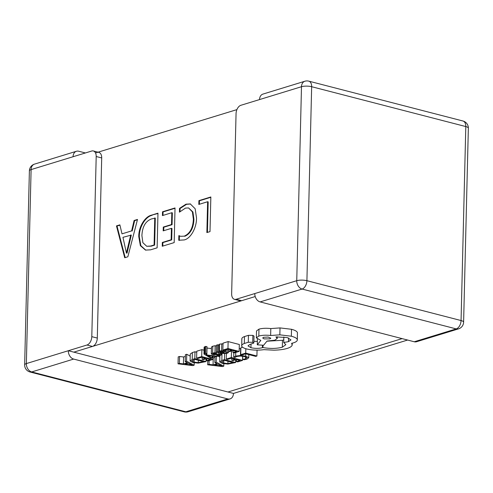 <?xml version="1.0" encoding="UTF-8"?>
<svg xmlns="http://www.w3.org/2000/svg" width="493" height="493" viewBox="0 0 493 493"><rect width="100%" height="100%" fill="white"/><g stroke="black" fill="none" stroke-linecap="round" stroke-linejoin="round"><path stroke-width="0.74" d="M259.534 99.574L301.488 86.713A7.216 2.009 -178.6 0 1 311.656 86.706A7.216 4.443 -75.5 0 0 308.797 81.148L462.945 121.001A7.216 4.443 104.5 0 1 465.799 126.559A7.216 2.009 -178.6 0 1 468.35 128.162L463.611 322.151A7.216 2.009 -178.6 0 0 461.06 320.549L465.799 126.559L311.656 86.706L306.911 280.696L461.06 320.549A7.216 4.443 -75.5 0 1 456.228 328.905L302.086 289.052A7.216 5.318 -107 0 1 296.749 280.696L301.488 86.713A7.216 5.318 -107 0 1 304.877 81.234L262.923 94.095A7.216 5.318 73 0 0 259.534 99.574L240.886 105.286A7.216 4.443 -75.5 0 0 236.055 113.649L231.648 293.779A7.216 4.443 -75.5 0 0 234.508 299.337A7.216 4.443 -75.5 0 0 236.141 299.276L254.789 293.563A7.216 5.318 -107 0 0 260.125 301.913L414.268 341.766A7.216 5.318 73 0 0 416.554 341.735L458.508 328.874A7.216 5.318 -107 0 1 456.228 328.905L414.268 341.766M236.141 299.276L241.65 300.699L255.208 296.546L73.821 352.15L68.317 350.726A7.216 5.318 -107 0 0 73.654 359.077L227.797 398.936A7.216 5.318 73 0 0 230.077 398.905A7.216 5.318 73 0 0 233.466 393.426L73.821 352.15L92.468 346.437A7.216 4.443 -75.5 0 0 97.3 338.075L91.797 336.651A7.216 4.443 104.5 0 1 86.965 345.014L26.357 363.587L31.102 169.598L91.704 151.024A7.216 4.443 104.5 0 1 93.343 150.963A7.216 4.443 104.5 0 1 96.197 156.521L91.797 336.651M241.65 300.699A7.216 4.443 104.5 0 1 240.011 300.761L234.508 299.337M85.394 152.959L78.732 151.234A7.216 5.318 73 0 0 76.446 151.265A7.216 5.318 73 0 0 73.056 156.737M96.197 156.521L101.7 157.945L97.3 338.075M101.7 157.945A7.216 4.443 -75.5 0 0 98.846 152.386L93.343 150.963M402.103 338.623L227.963 392.003L402.103 338.623M407.606 340.041L233.466 393.426M212.212 357.863L207.541 355.527L216.156 356.655L217.481 356.248L206.844 355.003L205.914 354.467L206 353.801L206.838 353.635L207.005 346.708L205.76 346.388L204.133 347.14L203.96 354.073L210.979 358.245L212.212 357.863L212.255 356.149M211.429 348.594L206.974 348.052M218.652 345.069L217.641 344.804L216.458 345.168L216.285 352.101L221.431 353.426L226.916 353.463L228.499 352.557L227.137 352.205L225.886 353.136L222.559 353.05L225.085 351.682L223.865 350.985L221.585 350.72L219.391 351.041L218.744 352.045L217.475 351.731L216.285 352.101M223.015 343.861L219.558 344.114L218.91 345.118M228.388 351.238L229.67 351.571L233.066 350.529L236.646 351.454L232.986 352.575L234.274 352.908L239.16 351.41L239.327 344.484L228.13 341.587L223.033 343.153L222.861 350.079L224.142 350.412L228.012 349.223L231.784 350.196L228.388 351.238L228.438 349.334M240.874 348.557L239.228 348.588M242.55 347.208L240.892 347.713L240.726 354.646L242.001 354.972L245.779 353.814L255.694 356.377L256.921 356.008L257.063 350.129M228.943 351.38L228.524 351.509M233.029 350.985L232.24 350.782M221.893 353.543L221.486 353.678M214.979 357.388L212.939 357.893M219.835 357.061L217.493 355.823M216.433 346.074L215.127 345.735L212.822 346.178L211.479 347.103M204.059 350.203L201.877 349.642L196.775 351.201L196.608 358.134L197.884 358.46L201.76 357.271L205.526 358.245L202.136 359.286L202.179 357.382M196.75 352.212L194.981 351.749L192.375 352.55L190.261 354.085M185.343 356.439L183.587 356.975L179.563 356.482L178.207 356.895L178.041 363.822L192.843 365.609L194.156 365.208L186.57 361.209L185.22 361.622L187.371 362.694L183.421 363.902L179.39 363.409L178.041 363.822M190.206 356.106L186.742 354.282L185.386 354.695L185.22 361.622M253.852 343.023L252.718 342.302L248.293 342.265L244.318 343.485C242.18 344.293 241.33 345.229 241.767 346.289C242.285 347.349 243.98 348.255 246.833 349.007C252.317 350.24 258.018 350.455 263.934 349.66L273.861 350.172C279.211 350.055 283.641 349.475 287.172 348.428C290.13 347.497 291.794 346.406 292.158 345.149L291.622 343.331L293.329 342.9C296.275 341.969 297.587 340.848 297.261 339.535C296.817 338.253 294.851 337.144 291.351 336.214L279.845 334.839L270.632 335.505C266.146 334.963 262.208 335.148 258.813 336.072L256.354 337.871L260.828 340.398L257.284 344.817L263.595 345.266L267.052 341.057L274.817 340.207L277.257 338.408L275.895 336.904L287.265 337.557L290.944 339.887L288.485 341.686L283.715 342.469L285.841 344.675L282.329 347.214C276.493 348.705 270.028 348.81 262.942 347.534L262.399 347.701C258.837 348.588 255.017 348.594 250.931 347.707L248.022 345.889L249.575 344.613L253.852 343.023L254.024 336.097L252.884 335.376L248.466 335.332L244.485 336.553C242.353 337.366 241.496 338.303 241.934 339.363M257.364 341.439L253.895 341.273M283.783 339.825L282.495 340.287L266.935 341.199M297.427 332.602L297.322 339.973L297.427 332.602C296.989 331.321 295.017 330.218 291.523 329.287L280.012 327.913L270.799 328.578C266.312 328.036 262.375 328.221 258.985 329.139L256.526 330.939L256.354 337.871M179.44 212.156L179.532 208.354L185.997 204.17L190.304 203.929L195.173 208.767L196.51 217.906C196.744 227.513 190.865 238.489 184.203 239.937L178.749 240.245L178.867 235.599L180.537 236.307L184.271 236.147C189.996 233.54 193.028 227.877 193.373 219.151L192.381 211.854L188.56 207.935L185.473 208.101L179.44 212.156M179.162 240.362L178.749 240.245L179.304 240.393L179.415 235.9M151.634 215.121L157.97 213.179L157.125 247.819L150.544 249.84L145.503 250.093L140.363 245.662L138.773 236.689C138.533 226.792 145.047 216.458 151.634 215.121L157.963 213.494M95.531 152.959L236.905 109.619M124.717 257.753L116.471 225.905L119.879 224.857L121.999 233.848L131.631 230.897L134.096 220.5L137.504 219.453L127.847 256.798L124.717 257.753M162.425 215.589L162.517 211.787L175.027 207.954L174.183 242.593L162.24 246.254L162.333 242.451L171.145 239.746L171.422 228.345L163.183 230.872L163.275 227.07L171.521 224.543L171.804 212.711L162.425 215.589M198.815 204.435L198.907 200.633L210.844 196.972L210 231.611L206.869 232.573L207.627 201.729L198.815 204.435M125.197 257.611L117.02 226.047L116.471 225.905M117.02 226.047L119.947 225.147M131.631 230.897L121.999 233.848M132.179 231.038L134.644 220.642L134.096 220.5M134.644 220.642L137.418 219.792M126.411 253.045L127.04 253.162L131.304 235.087L122.954 237.33L126.411 253.045L130.75 234.939M127.471 250.617L126.923 250.475M127.04 253.162L126.485 253.02M145.78 250.161L140.838 245.65L139.328 236.831L138.773 236.689M139.328 236.831C139.081 226.934 145.601 216.6 152.183 215.268M146.717 246.272L151.203 246.173L154.642 245.12L155.301 218.085L151.443 218.954C145.515 221.178 142.335 226.737 141.904 235.629L142.884 242.704L146.717 246.272L150.655 246.032L154.093 244.978L154.753 217.943M151.203 246.173L150.655 246.032M154.642 245.12L154.093 244.978M162.986 215.416L163.072 211.928L162.517 211.787M163.072 211.928L175.021 208.268M162.801 246.081L162.887 242.593L162.333 242.451M162.887 242.593L171.7 239.894L171.145 239.746M171.7 239.894L171.977 228.487L171.422 228.345M163.738 230.699L163.824 227.211L163.275 227.07M163.824 227.211L172.069 224.685L171.521 224.543M172.069 224.685L172.359 212.853L171.804 212.711M180.007 211.528L180.081 208.496L179.532 208.354M180.081 208.496L186.551 204.312L185.997 204.17M186.551 204.312L190.575 204.01M180.537 236.307L184.271 236.147M184.82 236.289C190.544 233.682 193.583 228.019 193.922 219.293L193.373 219.151M193.922 219.293L192.929 211.996L188.56 207.935M199.369 204.262L199.455 200.774L198.907 200.633M199.455 200.774L210.838 197.286M207.43 232.4L208.175 201.877L207.627 201.729M256.921 356.008L245.724 353.111L245.828 348.73M245.724 353.111L240.726 354.646M233.7 357.055L235.087 357.419L236.782 356.47L240.399 356.032L244.522 356.568L246.894 357.745L245.551 358.861L242.655 359.372L244.164 359.761L246.87 359.194L248.706 357.696L245.724 356.156L240.461 355.484L235.672 356.088L233.7 357.055L233.805 352.791M242.655 359.372L242.729 356.211M248.817 354.603L248.737 357.906L248.78 354.59M231.765 360.241L233.053 360.568L236.443 359.533L240.023 360.457L236.363 361.579L237.651 361.911L242.538 360.414L231.34 357.517L226.244 359.083L227.519 359.415L231.39 358.226L235.161 359.2L231.765 360.241L231.815 358.337M226.244 359.083L226.373 353.604M236.363 361.579L236.412 359.539M242.538 360.414L242.642 356.199M231.34 357.517L231.5 351.01M224.451 359.631L221.844 360.432L219.73 361.967L222.472 363.483L227.877 364.074L235.648 362.528L224.451 359.631L224.592 353.826M219.872 355.613L219.73 361.967M233.134 362.571L224.5 360.34L221.474 361.924L223.717 363.076L227.914 363.575L233.134 362.571M235.648 362.528L235.716 359.754M207.676 364.777L222.479 366.564L223.791 366.163L216.205 362.158L214.849 362.577L217.006 363.643L213.056 364.857L209.026 364.358L207.676 364.777L207.769 360.894M217.881 364.093L214.695 365.066L221.745 365.979L217.881 364.093M223.791 366.163L223.847 363.779M216.205 362.158L216.341 356.599M214.849 362.577L215.003 356.507M213.056 364.857L213.222 357.93M209.026 364.358L209.118 360.623M232.986 352.575L233.035 350.535M239.16 351.41L227.963 348.52L228.13 341.587M227.963 348.52L222.861 350.079M218.664 344.724L218.744 352.045M223.477 351.743L221.499 351.244L219.595 351.996L221.486 352.772L223.477 351.743M228.499 352.557L228.53 351.275M227.137 352.205L227.205 349.469M217.475 351.731L217.641 344.804M221.486 352.772L221.523 351.244M213.377 353.536L213.358 354.147L213.679 353.438L216.402 353.037L216.427 352.131L216.384 354.054L212.89 353.869M216.402 353.037L214.954 352.661L215.127 345.735M214.954 352.661L212.649 353.105L211.3 353.956L211.466 347.029M211.485 346.949L211.312 353.875L212.28 354.553L213.999 354.775L218.405 354.399L219.829 354.744M219.41 354.51L219.829 354.824L219.188 355.188L216.889 355.564L216.914 354.529M216.889 355.564L218.251 355.915L220.211 355.515L221.449 354.775L221.493 353.444M221.449 354.775L220.507 354.103L216.384 354.054M217.481 356.248L217.493 355.718M206.844 355.003L207.017 348.07M205.926 353.826L205.914 354.467L206 353.801M206.838 353.635L205.587 353.315L205.76 346.388M205.587 353.315L203.96 354.073M202.136 359.286L203.418 359.619L206.807 358.577L210.388 359.502L206.727 360.63L206.783 358.584M206.727 360.63L208.015 360.962L212.902 359.465L212.982 356.242M212.902 359.465L201.705 356.568L201.877 349.642M201.705 356.568L196.608 358.134M194.815 358.682L192.208 359.477L190.095 361.012L192.837 362.534L198.241 363.119L206.012 361.572L194.815 358.682L194.981 351.749M190.255 353.974L190.095 361.012M203.498 361.615L194.864 359.385L191.839 360.975L194.082 362.127L198.278 362.62L203.498 361.615M206.012 361.572L206.08 358.799M188.246 363.138L185.066 364.117L192.11 365.03L188.246 363.138M194.156 365.208L194.211 362.83M186.57 361.209L186.742 354.282M183.421 363.902L183.587 356.975M179.39 363.409L179.563 356.482M292.158 345.149L292.257 343.183M241.816 338.808L241.767 346.289M263.656 337.286L262.695 337.982L264.131 338.894L269.868 338.888L270.83 338.186L268.118 337.046L263.656 337.286M270.632 335.505L270.799 328.578M257.284 344.817L257.42 339.202M283.715 342.469L283.851 336.947M262.942 347.534L262.997 345.223M248.293 342.265L248.466 335.332M244.318 343.485L244.485 336.553M260.125 301.913L302.086 289.052A7.216 4.443 104.5 0 0 306.911 280.696A7.216 2.009 -178.6 0 0 296.749 280.696L254.789 293.563M73.654 359.077L31.694 371.944A7.216 5.318 -107 0 1 26.357 363.587A7.216 2.009 1.4 0 0 24.65 364.838A7.216 7.216 0 0 0 30.055 371.999A7.216 4.443 -75.5 0 0 31.694 371.944L185.836 411.797A7.216 4.443 104.5 0 1 184.203 411.852A7.216 7.216 0 0 0 188.123 411.766A7.216 5.318 -107 0 1 185.836 411.797L227.797 398.936M34.492 164.126A7.216 7.216 0 0 0 29.389 170.849A7.216 2.009 1.4 0 1 31.102 169.598A7.216 5.318 -107 0 1 34.492 164.126L76.446 151.265M86.965 345.014L92.468 346.437M235.672 356.088L235.765 352.452M245.551 358.861L245.6 356.895M245.724 356.156L245.779 353.814M240.461 355.484L240.627 348.551M221.844 360.432L222.01 353.567M231.704 363.008L231.722 362.207M223.717 363.076L223.779 360.562M227.914 363.575L227.969 361.233M225.886 353.136L225.967 349.851M223.865 350.985L223.884 350.344M221.585 350.72L221.758 343.794M219.391 351.041L219.558 344.114M222.818 352.218L222.836 351.398M220.716 352.575L220.747 351.312M212.649 353.105L212.822 346.178M219.188 355.188L219.206 354.467M220.507 354.103L220.531 353.198M218.904 353.882L218.935 352.785M214.424 354.251L214.449 353.247M204.706 353.518L204.878 346.591M192.208 359.477L192.375 352.55M202.068 362.053L202.087 361.252M194.082 362.127L194.143 359.607M198.278 362.62L198.334 360.284M291.351 336.214L291.523 329.287M279.845 334.839L280.012 327.913M258.813 336.072L258.985 329.139M288.485 341.686L288.578 337.958M282.329 347.214L282.495 340.287M262.399 347.701L262.461 345.186M250.931 347.707L251.017 344.169M252.718 342.302L252.884 335.376M468.35 128.162A7.216 7.216 0 0 0 462.945 121.001M308.797 81.148A7.216 7.216 0 0 0 304.877 81.234M458.508 328.874A7.216 7.216 0 0 0 463.611 322.151M188.123 411.766L230.077 398.905M24.65 364.838L29.389 170.849M184.203 411.852L30.055 371.999M225.085 351.682L225.122 350.11M277.257 338.408L277.3 336.787"/></g></svg>
